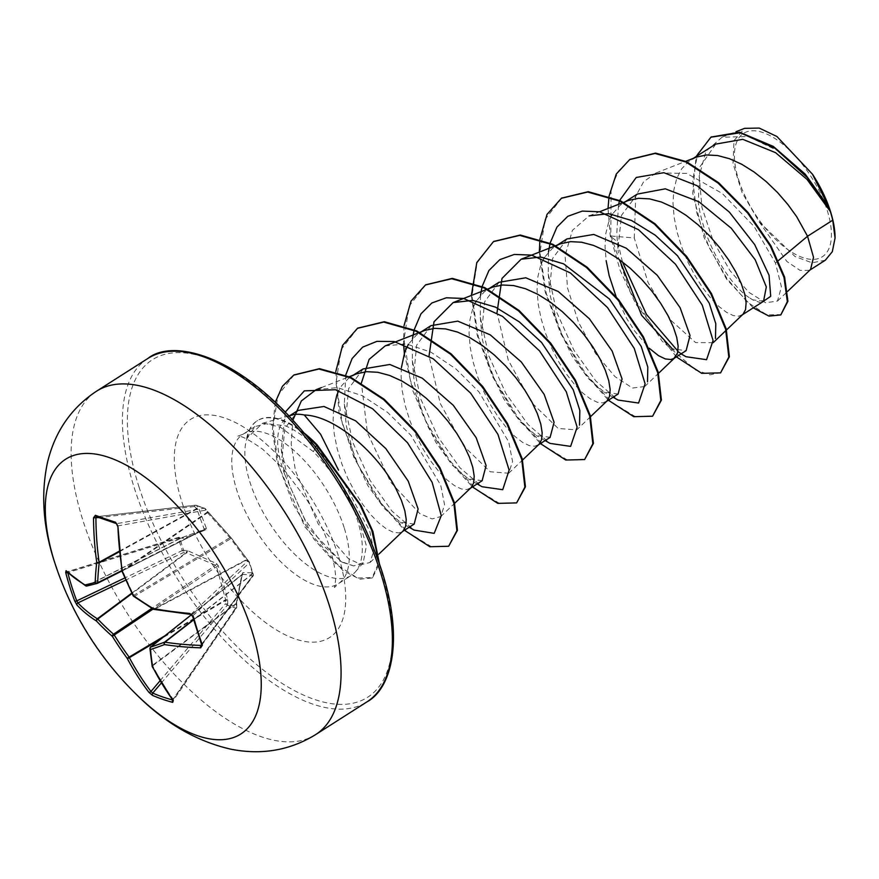 <?xml version="1.0" encoding="UTF-8"?>
<svg xmlns="http://www.w3.org/2000/svg" width="879" height="879" viewBox="0 0 879 879"><rect width="100%" height="100%" fill="white"/><g stroke="black" fill="none" stroke-linecap="round" stroke-linejoin="round"><path stroke-width="0.66" stroke-dasharray="4.39 3.3" d="M67.771 572.603A1.747 0.769 -14.4 0 0 67.782 572.603A323.505 286.532 144.1 0 0 67.782 572.614L68.035 571.658L67.782 572.603L178.404 538.409L178.525 537.508A1.747 0.967 -85.9 0 1 179.008 537.322A1.747 0.967 -85.9 0 1 179.734 538.091L183.623 550.364L187.601 550.639L216.553 563.593L218.234 565.636L227.639 599.214L227.727 603.862L225.442 603.719L225.617 599.676L216.454 566.285L215.63 565.285L186.073 552.649A1.747 1.011 90.6 0 0 186.381 550.397M200.983 645.417L201.807 644.109A323.505 172.713 -89.3 0 1 192.842 615.827L191.073 614.19A324.065 130.828 167.1 0 1 154.506 609.224A1.747 0.89 61.9 0 1 154.067 608.971A323.879 214.674 -176.4 0 1 134.586 596.193A1.747 0.945 59.1 0 1 133.762 595.193A323.879 271.04 -108.6 0 1 122.73 570.954A1.747 0.934 55.5 0 1 122.478 570.361A324.065 235.045 -76 0 1 118.05 525.587L116.841 523.62A1.747 1.286 -72.5 0 1 116.38 523.587M160.022 680.818L225.442 603.719L227.32 605.213A1.747 1.318 -75.5 0 0 227.727 603.862L236.418 606.873L236.495 602.28L242.758 572.647L251.779 572.822L253.251 574.426A1.747 1.505 -39.9 0 1 252.229 576.437L251.119 574.855L242.11 574.437L241.791 575.042L236.088 604.148L236.154 607.422A1.747 0.549 34.5 0 1 236.429 608.125A1.747 0.549 34.5 0 1 235.957 608.202A1.747 0.549 34.5 0 1 235.924 608.191L227.32 605.213L161.318 682.994M201.741 645.131L253.042 576.064A1.747 1.747 0 0 0 253.328 574.558A1.747 0.703 164.5 0 0 253.251 574.426L249.361 562.164A1.747 0.846 160.2 0 1 249.438 562.296A1.747 0.846 160.2 0 1 249.273 562.901L253.119 575.042A1.747 1.187 36.6 0 1 253.141 575.086A1.747 1.187 36.6 0 1 253.042 576.064A1.747 1.187 36.6 0 1 252.229 576.437L201.599 644.593M201.643 644.714A1.747 0.846 -19.6 0 1 201.807 644.109L253.119 575.042A1.747 0.703 164.5 0 0 253.328 574.558L249.438 562.296A1.747 1.747 0 0 0 249.087 561.703A1.747 1.56 137.6 0 1 249.361 562.164L230.386 536.915L205.268 508.655L196.566 505.645L198.918 508.699L206.51 528.664L205.862 529.905L183.645 538.146L179.734 538.091A1.747 0.791 158.8 0 0 178.404 538.409L182.261 550.551A1.747 0.758 166 0 1 183.623 550.364A1.747 1.011 90.6 0 1 183.315 552.616L182.261 550.551L124.84 577.942M135.454 693.542A162.945 74.902 57.5 0 1 57.838 571.822M738.624 179.766A73.21 33.655 -122.5 0 0 802.725 257.558A73.21 33.655 -122.5 0 0 827.205 210.389A73.21 33.655 -122.5 0 0 763.093 132.608A73.21 33.655 -122.5 0 0 738.624 179.766M246.999 438.149L254.998 426.579L266.238 423.744L280.522 427.282L313.451 451.674C327.746 466.573 340.085 483.307 350.49 501.876A88.636 40.742 57.5 0 1 357.215 519.258A88.636 40.742 57.5 0 1 355.545 571.702A88.636 40.742 57.5 0 1 351.248 575.459A88.636 40.742 57.5 0 1 297.607 557.011A88.636 40.742 57.5 0 1 249.966 482.186A88.636 40.742 57.5 0 1 246.999 438.149L262.645 423.26L285.115 425.722C295.882 430.172 306.771 438.039 317.78 449.312L341.481 478.187L369.74 531.015L373.795 550.715L370.07 562.472L361.159 564.637L348.315 558.55L318.231 523.961L295.52 471.034L291.191 444.049L292.894 420.118M247.175 438.544A88.515 40.687 57.5 0 1 257.547 420.58A88.515 40.687 57.5 0 1 281.181 419.679A88.515 40.687 57.5 0 1 304.595 433.38M298.135 410.416L284.752 428.666L282.093 457.651L284.829 474.616L308.32 527.752L341.118 561.538L353.721 565.933L363.236 562.703L366.389 545.782L358.335 518.236L350.49 501.876M284.829 474.616A79.143 36.38 57.5 0 1 282.247 467.254A79.143 36.38 57.5 0 1 287.576 417.075A79.143 36.38 57.5 0 1 292.246 414.998M715.77 144.101L700.069 166.636L698.267 201.972C703.134 241.868 729.922 285.587 749.337 297.695L752.699 299.838L763.554 301.222M696.146 157.242L688.224 161.791L681.511 169.032L676.676 178.558L673.83 190.062L672.995 203.148L674.138 217.355L677.116 232.21L681.73 247.175L687.73 261.733L694.817 275.38L702.607 287.642L710.737 298.102L718.813 306.408L726.45 312.287L733.251 315.572L738.887 316.187L742.975 314.242M681.093 353.874L672.237 348.809L686.103 350.677M616.08 296.608L626.837 318.725L634.627 330.987L649.185 348.216M567.043 238.934L552.583 258.536L549.584 289.224L550.375 296.278L558.297 326.867L571.855 355.687L588.304 378.53L604.258 392.155L618.124 394.023M543.771 258.591L540.717 265.249L537.871 276.753L537.047 289.839L538.179 304.057L541.156 318.901L545.782 333.866L551.781 348.425L558.857 362.071L566.658 374.333L574.789 384.793L582.865 393.1L590.49 398.978L597.302 402.263L602.939 402.879L607.026 400.934M499.063 282.291L484.637 301.816L481.615 332.581L482.395 339.624L490.295 370.191L503.909 399.099L520.357 421.909L536.289 435.501L550.111 437.302M475.792 301.936L472.748 308.606L469.902 320.099L469.067 333.185L470.21 347.403L473.177 362.247L477.802 377.212L483.802 391.77L490.878 405.417L498.679 417.679L506.809 428.139L514.885 436.445L522.511 442.324L529.323 445.609L534.959 446.224L539.047 444.28M431.095 325.637L416.635 345.183L413.635 375.915L414.416 382.969L422.316 413.624L435.929 442.434L452.377 465.189L468.309 478.846L482.142 480.67M401.428 367.576L401.088 376.531L402.23 390.748L405.208 405.593L409.823 420.558L415.833 435.116L422.909 448.762L430.699 461.025L438.83 471.485L446.906 479.791L454.542 485.669L461.343 488.955L466.98 489.57L471.067 487.625M363.104 368.971L348.644 388.595L345.656 419.272L346.436 426.315L354.369 456.915L367.927 485.735L384.376 508.567L400.33 522.192L414.163 524.016M333.635 409.174L333.119 419.876L334.251 434.094L337.228 448.938L341.843 463.903L347.853 478.462L354.929 492.108L362.719 504.37L370.861 514.83L378.937 523.137L386.562 529.015L393.363 532.3L399.011 532.916L403.098 530.971M637.396 194.083L621.519 215.289L617.937 248.438L618.344 252.932L616.772 233.517L618.552 204.357M628.166 200.588L620.244 205.137L612.344 214.223M611.74 215.245L608.697 221.904L605.851 233.407L605.027 246.494L606.158 260.7M560.198 243.933L552.265 248.482L544.376 257.547M492.218 287.279L484.296 291.828L476.385 300.915M424.238 330.625L416.316 335.174L408.427 344.238M356.259 373.971L348.337 378.519L341.623 385.76L338.756 390.661M622.431 261.854L617.783 242.219L610.257 235.946L634.264 237.945L635.737 196.171L643.681 181.678L656.009 172.954L686.752 173.394L722.219 193.413L754.193 226.562L775.454 263.03L781.431 286.84L777.497 301.036L765.697 302.772L748.688 292.202L729.845 270.468L713.133 240.78L701.969 207.532L699.201 176.108L705.98 151.265L722.088 137.223L748.183 136.52L778.431 151.023L807.043 176.734L828.831 207.235M825.315 260.228L812.02 262.799L795.001 256.525L759.115 221.772L741.975 192.391L733.009 163.351L734.042 140.53L744.711 128.345M759.115 221.772L786.848 261.437L799.978 270.336L809.493 270.325L810.548 269.49M775.454 263.03L778.387 260.58M619.486 200.95L619.651 200.401M761.071 302.87L753.006 300.014L749.337 297.695M676.369 356.885L635.891 304.145L620.2 270.446L610.257 235.946L608.026 208.466M753.248 307.859L726.559 279.126L704.112 237.594L692.707 193.303L696.124 156.561M721.132 372.509L710.144 374.806L695.827 370.125L662.041 341.063L630.364 292.169L610.817 235.583L611.092 188.469L618.344 171.196L629.946 159.407M781.354 314.572L766.884 314.913L747.535 302.288L726.988 278.566L709.001 247.263L696.805 212.894L692.674 180.305L697.607 153.902L711.177 137.036M316.066 389.716L337.404 387.606L362.093 395.605L387.496 412.328L410.801 435.193L440.731 485.197L444.576 504.788L440.731 516.577L432.116 518.929L419.887 513.688L390.77 482.263L367.422 432.929L361.401 382.991M385.189 345.919L406.274 343.898L430.809 352.094L455.948 368.938L478.989 391.935L508.732 441.928L512.567 461.508L508.699 473.232L490.174 471.781L463.837 446.158L440.258 403.45L429.018 356.028M590.556 416.657L576.69 429.897L558.165 428.447L531.817 402.813L508.249 360.115L497.009 312.682M644.659 386.54L632.495 388.046L614.926 376.575L595.566 353.523L578.558 322.406L567.526 287.971L565.076 255.613L572.416 230.32L589.117 215.882M713.177 342.689L695.652 342.612L671.292 320.681L648.054 282.5L634.264 237.945M677.929 351.161L686.005 356.709M550.144 243.033L550.012 243.593M548.485 252.02L548.265 273.929L556.781 312.484L573.932 350.26L595.907 381.079L618.014 400.044M482.164 286.378L482.033 286.939M480.505 295.366L480.297 317.275L488.801 355.841L505.963 393.616L527.949 424.447L550.056 443.401M414.196 329.724L414.053 330.284M412.526 338.712L412.317 360.621L420.821 399.176L437.984 436.951L459.959 467.771L482.055 486.735M345.744 375.058L344.337 403.966L352.853 442.533L370.015 480.308L391.99 511.138L414.097 530.092M285.257 412.097L281.291 448.806L289.147 484.516L304.53 518.753L323.725 546.046L342.436 562.296L353.721 565.933M539.343 252.097L545.2 291.96L560.747 333.657L583.107 371.465L608.389 400.231M471.364 295.443L477.22 335.306L492.767 377.003L515.127 414.811L540.409 443.576M404.021 325.691L403.549 343.821M404.329 353.204L412.745 390.485L428.589 427.93L449.466 461.321L472.43 486.922M335.8 371.52L339.052 412.811L354.006 457.64L377.366 498.964L404.461 530.268M275.248 402.318L272.402 430.194L277.215 462.475L304.936 526.939L342.953 570.603L359.742 579.206L372.081 577.964L378.882 562.131M561.703 198.105L545.112 219.42L539.926 252.789L546.288 293.542L562.593 335.91L585.711 373.883L611.498 402.099L635.396 416.69L653.141 415.855M493.734 241.45L477.143 262.766L471.946 296.135L478.319 336.888L494.613 379.267L517.742 417.239L543.53 445.455L567.438 460.047L585.172 459.201M425.755 284.796L409.164 306.112L403.977 339.481L410.339 380.233L426.634 422.601L449.751 460.574L475.539 488.79L499.448 503.381L517.193 502.546M357.775 328.142L341.184 349.457L335.998 382.826L342.36 423.59L358.665 465.969L381.783 503.931L407.581 532.147L431.479 546.738L449.224 545.892M294.015 374.948L278.039 395.33L272.897 426.853L278.522 464.958L293.179 504.183L313.858 539.003L336.679 564.703L357.511 578.008L372.652 577.602L379.365 563.516M246.713 438.335A88.515 40.687 57.5 0 1 256.987 420.942A88.515 40.687 57.5 0 1 306.859 436.083M97.503 583.282L97.382 583.337A323.879 24.953 155.4 0 1 87.252 585.875A1.747 0.846 63 0 1 86.889 585.853A324.065 130.828 167.1 0 1 68.035 571.658L178.525 537.508L182.063 537.541L204.291 529.543L196.863 509.029L194.6 506.513A1.747 0.923 83.4 0 1 195.347 505.216A1.747 0.923 83.4 0 1 195.61 505.26L204.214 508.238A1.747 1.143 80 0 1 205.312 510.216A1.747 1.044 -37.8 0 0 205.532 508.864A1.747 1.044 -37.8 0 0 205.268 508.655A1.747 1.395 -68.9 0 0 204.774 508.304L196.061 505.282A1.747 1.275 -72.7 0 1 196.566 505.645A1.747 0.967 140.7 0 0 194.6 506.513L98.822 517.599M117.478 525.95L205.312 510.216L230.77 538.695L247.438 561.329A1.747 1.318 46.8 0 1 249.273 562.901L192.842 615.827A1.747 0.714 -15.7 0 0 192.633 616.311M121.917 570.932A1.747 0.604 -9 0 1 122.478 570.361L206.972 512.358A1.747 1.044 -37.8 0 0 207.191 510.996L205.532 508.864A1.747 1.747 0 0 0 204.774 508.304A1.747 1.395 -68.9 0 0 204.214 508.238L116.841 523.62A323.505 76.231 -177.9 0 1 106.48 520.203A323.505 76.231 -177.9 0 1 96.789 516.687L195.347 505.216A1.747 1.747 0 0 1 196.061 505.282A1.747 1.275 -72.7 0 0 195.61 505.26L96.789 516.687L95.91 517.929M121.862 570.57L204.598 528.927A1.747 1.329 167 0 1 206.51 528.664M172.68 700.211A1.747 1.318 -75 0 1 172.8 700.025L173.108 699.146A324.065 235.045 -76 0 1 152.726 665.744A1.747 0.901 53.5 0 1 152.627 665.205A323.879 161.033 -56.7 0 1 150.419 647.68A1.747 0.835 51.5 0 1 150.441 647.384M172.482 699.937A323.505 190.051 -41.5 0 0 172.8 700.025L173.108 699.146A1.747 1.022 144.1 0 0 172.866 700.464M242.758 572.647A1.747 1.637 -97.5 0 1 242.11 574.437L191.424 614.718L242.263 574.405A1.747 1.077 -173.4 0 1 241.791 575.042L150.419 647.68A1.747 1.275 175.4 0 0 150.221 647.856M187.601 550.639A1.747 0.681 -68.9 0 1 186.853 552.638L132.037 593.512M216.553 563.593A1.747 0.824 -61 0 1 215.63 565.285L151.869 608.323M218.234 565.636L153.078 609.059M227.639 599.214L225.617 599.676L164.823 635.825M227.782 600.632L225.507 600.489L161.077 638.813M86.087 585.963A1.747 1.472 -59.3 0 0 86.889 585.853L181.327 537.706A1.747 0.967 -85.9 0 1 181.81 537.519L181.81 537.519A1.747 0.967 -85.9 0 1 182.535 538.289M87.252 585.875L182.063 537.541A1.747 1.209 -110.3 0 1 182.184 537.487L182.184 537.487A1.747 1.209 -110.3 0 1 183.645 538.146M121.928 570.987L204.291 529.543A1.747 1.384 -108.8 0 1 204.455 529.466L204.455 529.466A1.747 1.384 -108.8 0 1 205.862 529.905M172.8 700.025L235.924 608.191A1.747 1.362 -66.1 0 0 236.418 606.873L173.108 699.146M236.363 603.598L152.726 665.744A1.747 0.923 152.9 0 0 152.287 666.656M119.368 551.726L196.863 509.029A1.747 1.395 154.2 0 1 198.918 508.699M236.495 602.28A1.747 0.901 -167 0 1 236.759 602.928L236.759 602.928A1.747 0.901 -167 0 1 236.319 603.368L152.627 665.205A1.747 1.34 170 0 0 152.177 666.337M119.313 551.166L196.38 508.699A1.747 0.967 140.8 0 1 198.346 507.831M242.121 573.888A1.747 1.077 -173.4 0 1 242.263 574.405L236.759 602.928L236.737 607.103A1.747 1.747 0 0 1 236.429 608.125L173.086 700.838M251.779 572.822A1.747 1.703 -79.3 0 1 251.119 574.855L193.567 619.607M252.174 573.13A1.747 1.505 -39.9 0 1 251.141 575.141L193.644 619.86M122.214 571.196L207.565 512.721L207.191 510.996A1.747 1.044 -37.8 0 0 206.928 510.787M133.114 595.665L229.946 537.695L230.43 536.948L207.774 511.754M133.663 596.314A1.747 0.89 -54.6 0 0 134.586 596.193L230.77 538.695A1.747 1.077 -42.8 0 1 231.968 538.805L230.386 536.915M248.328 561.033A1.747 1.56 137.5 0 0 248.054 560.582L249.087 561.703A1.747 1.56 137.6 0 0 247.438 561.329L191.073 614.19A1.747 1 -84.9 0 1 190.567 614.366M153.462 609.224A1.747 0.813 -58.8 0 0 154.067 608.971L246.329 559.758A1.747 1.176 -33 0 1 247.713 560.11L231.968 538.805A1.747 1.077 -42.8 0 1 232.067 538.959M247.812 560.33A1.747 1.176 -33 0 0 247.713 560.11L248.054 560.582A1.747 1.56 137.5 0 0 246.406 560.198L154.506 609.224A1.747 1.176 -79.4 0 1 153.825 609.389M96.789 516.687A1.747 1.395 -69.1 0 1 96.229 516.621L96.514 516.654M68.035 571.658A1.747 1.549 -45.7 0 1 66.463 571.35L67.793 571.57L178.371 537.399A1.747 1.747 0 0 1 179.008 537.322L182.184 537.487L204.455 529.466L121.928 570.998M315.605 734.624A203.675 93.624 57.5 0 1 192.358 692.234A203.675 93.624 57.5 0 1 82.879 520.302A203.675 93.624 57.5 0 1 96.591 391.155M317.132 444.873L317.78 449.312M147.892 358.445A203.675 93.624 -122.5 0 0 134.179 487.581A203.675 93.624 -122.5 0 0 243.659 659.525A203.675 93.624 -122.5 0 0 366.906 701.903M138.904 486.647A200.181 92.02 -122.5 0 0 314.21 699.343A200.181 92.02 -122.5 0 0 381.123 570.372A200.181 92.02 -122.5 0 0 205.818 357.676A200.181 92.02 -122.5 0 0 138.904 486.647M344.139 527.598A88.636 40.742 -122.5 0 0 296.498 452.773A88.636 40.742 -122.5 0 0 242.857 434.325A88.636 40.742 -122.5 0 0 236.89 490.526A88.636 40.742 -122.5 0 0 284.532 565.351A88.636 40.742 -122.5 0 0 338.173 583.799A88.636 40.742 -122.5 0 0 344.139 527.598M338.283 555.561A129.378 59.475 -122.5 0 0 224.991 418.107A129.378 59.475 -122.5 0 0 181.744 501.459A129.378 59.475 -122.5 0 0 295.036 638.912A129.378 59.475 -122.5 0 0 338.283 555.561M313.451 451.674L315.66 447.103M131.839 593.083L186.073 552.649L183.315 552.616L125.774 580.074M254.998 426.579L242.857 434.325L237.868 436.127C238.923 437.533 237.89 431.864 262.612 449.18L282.884 468.199L306.441 499.184C317.077 516.105 324.922 532.52 329.955 548.43C334.251 563.12 336.097 573.943 335.481 580.898L334.438 587.568L338.173 583.799L351.248 575.459M363.236 562.714L355.545 571.702M288.949 415.921L262.645 423.26M742.469 314.726L741.887 315.1M606.51 401.428L605.939 401.791M538.541 444.774L537.959 445.137M470.562 488.12L469.979 488.482M402.582 531.465L402 531.828M693.311 158.352L690.773 159.967M625.332 201.698L622.793 203.313M557.352 245.043L554.825 246.658M489.383 288.389L486.845 290.004M421.404 331.735L418.865 333.35M353.424 375.08L350.886 376.695M289.718 415.712L287.576 417.075M777.508 301.036L787.683 291.334M722.066 137.168L735.954 131.729M810.064 269.963L809.493 270.325M370.081 562.494L379.003 553.979M321.373 387.628L349.392 376.662M440.742 516.588L454.597 503.359M418.975 332.691L419.701 332.405M508.71 473.243L522.576 460.003M486.955 289.345L487.669 289.059M554.935 245.988L555.649 245.713M644.67 386.551L658.525 373.311M589.117 215.871L599.61 211.762M622.903 202.642L623.629 202.368M656.009 172.954L685.73 161.318M548.265 273.929L549.573 289.224M613.113 397.22L604.258 392.155M480.297 317.275L481.604 332.581M545.134 440.566L536.278 435.501M412.317 360.621L413.624 375.915M477.154 483.911L468.309 478.846M344.337 403.966L345.645 419.272M409.185 527.257L400.33 522.192M281.291 448.806L282.082 457.651M342.436 562.296L341.118 561.538M372.652 577.602L372.081 577.964M256.987 420.942L257.547 420.58M617.937 248.438L616.772 233.517"/><path stroke-width="1.32" d="M201.73 645.131L201.643 644.714A1.747 0.846 -19.6 0 0 202.423 645.109L200.687 647.834A325.812 157.638 157.5 0 1 164.472 644.571A325.626 51.169 146.5 0 1 150.54 649.515A325.626 161.901 123.3 0 0 152.759 667.128A325.812 236.308 104 0 0 173.251 700.717L172.713 702.376A325.241 191.073 138.5 0 1 152.55 695.399L148.87 692.289A325.812 262.414 -65.1 0 1 127.158 658.283A325.626 298.585 -103.2 0 1 112.314 636.308A325.626 241.912 172.8 0 1 96.492 621.068A325.812 157.638 157.5 0 1 76.989 605.071L74.726 600.972A325.241 288.07 -35.9 0 1 69.826 586.908A325.241 288.07 -35.9 0 1 65.705 572.537A1.747 0.769 -14.4 0 0 67.771 572.603A323.505 286.532 144.1 0 0 71.88 586.897A323.505 286.532 144.1 0 0 76.759 600.884L77.945 602.895A324.065 156.792 -22.5 0 0 97.338 618.805A1.747 0.703 53.3 0 1 97.778 619.058A323.879 240.615 -7.2 0 0 113.523 634.209A1.747 0.659 56 0 1 114.347 635.209A323.879 296.992 76.8 0 0 129.114 657.074A1.747 0.67 59.3 0 1 129.367 657.668A324.065 261.008 114.9 0 0 150.968 691.487L152.748 693.091A323.505 190.051 -41.5 0 0 172.482 699.937M98.822 517.599L93.515 517.797L95.415 515.281A1.747 1.395 -69.1 0 0 96.229 516.621L116.38 523.587A1.747 1.286 -72.5 0 1 115.578 522.247L117.896 526.224A325.812 236.308 104 0 0 122.346 571.24A325.626 272.501 71.4 0 0 133.432 595.61A325.626 215.827 3.6 0 0 153.012 608.455A325.812 131.531 -12.9 0 0 189.776 613.443L193.391 616.673A325.241 173.646 90.7 0 0 197.709 631.122A325.241 173.646 90.7 0 0 202.423 645.109M96.591 391.155C71.518 407.735 55.223 431.193 47.708 461.53C40.698 493.317 42.961 526.796 54.509 561.967L57.838 571.822A162.945 74.902 57.5 0 1 54.685 562.505A162.945 74.902 57.5 0 1 109.161 457.53A162.945 74.902 57.5 0 1 251.844 630.65A162.945 74.902 57.5 0 1 238.725 735.229A162.945 74.902 57.5 0 1 135.454 693.542L135.454 693.542C164.373 722.747 196.215 741.305 230.979 749.216C261.722 755.259 289.927 750.391 315.605 734.624A203.675 93.624 57.5 0 0 329.317 605.477A203.675 93.624 57.5 0 0 219.838 433.545A203.675 93.624 57.5 0 0 96.591 391.155L147.892 358.445A203.675 93.624 -122.5 0 1 271.139 400.835A203.675 93.624 -122.5 0 1 380.618 572.767A203.675 93.624 -122.5 0 1 366.906 701.903L315.605 734.624M65.705 572.537L66.079 570.68A325.812 131.531 -12.9 0 0 85.032 584.953A325.626 25.084 -24.6 0 0 95.218 582.403A325.626 187.996 -46.8 0 1 96.745 562.395A325.812 262.414 -65.1 0 1 93.515 517.797M304.595 433.38A88.515 40.687 57.5 0 1 317.132 444.873L361.126 505.623L372.927 531.52L379.365 563.516M288.949 415.921L292.246 414.998A79.143 36.38 57.5 0 1 304.288 414.998L320.626 434.303L338.536 470.122M787.683 291.334L810.548 269.49L813.525 257.294L807.548 236.253L832.743 220.189A79.143 36.38 -122.5 0 0 830.435 211.85A79.143 36.38 -122.5 0 0 830.303 211.443L806.999 179.371L775.575 152.671L742.766 139.321L715.77 144.101M778.387 260.58L807.548 236.253L796.66 216.652L787.793 204.389L777.541 192.534L766.213 181.601L754.171 172.053L741.788 164.296L729.46 158.703L717.583 155.539L706.529 154.957L696.64 157.055L685.73 161.318M763.554 301.222L766.323 286.939L755.226 259.81L731.251 228.232L698.948 201.774L665.293 188.82L637.396 194.083M726.504 329.966L743.063 314.166L745.535 309.628L746.117 302.805L744.711 294.015L741.294 283.642L735.91 272.138L728.68 259.997L719.813 247.735L709.562 235.88L698.234 224.947L686.191 215.399L673.808 207.642L661.48 202.049L649.603 198.885L638.55 198.302L628.672 200.401L623.629 202.368M619.486 259.657L641.593 315.275L672.237 348.809M649.185 348.216L658.47 355.632L665.271 358.918L670.908 359.533L673.907 358.445L686.103 350.677L690.037 335.536L680.115 307.705L657.261 275.303L626.287 248.208L593.754 234.44L567.043 238.934M606.158 260.7L609.136 275.556L616.08 296.608M673.907 358.445L677.555 352.973L678.138 346.15L676.731 337.36L673.314 326.988L667.93 315.484L660.711 303.343L651.833 291.081L641.582 279.236L630.265 268.293L618.212 258.745L605.829 250.987L593.512 245.395L581.634 242.23L570.581 241.648L560.692 243.747L555.649 245.713M606.51 401.428L618.124 394.023L622.046 378.915L612.147 351.051L589.348 318.714L558.275 291.52L525.785 277.786L499.063 282.291M590.556 416.657L607.114 400.857L609.576 396.319L610.158 389.496L608.751 380.706L605.334 370.334L599.95 358.83L592.732 346.689L583.865 334.427L573.613 322.582L562.285 311.638L550.243 302.09L537.86 294.333L525.532 288.741L513.655 285.576L502.601 284.994L492.712 287.092L487.669 289.059M550.111 437.302L554.089 422.305L544.167 394.396L521.302 361.972L490.229 334.833L457.772 321.132L431.095 325.637M522.576 460.003L539.135 444.203L541.596 439.665L542.178 432.842L540.783 424.052L537.366 413.679L531.982 402.175L524.752 390.034L515.885 377.772L505.634 365.928L494.306 354.984L482.263 345.436L469.88 337.679L457.552 332.086L445.675 328.922L434.622 328.339L424.733 330.438L419.701 332.405M482.142 480.67L486.109 465.584L476.187 437.742L453.311 405.329L422.349 378.234L389.815 364.477L363.104 368.971M454.597 503.359L471.155 487.548L473.627 483.01L474.21 476.187L472.803 467.397L469.386 457.025L464.002 445.521L456.772 433.38L447.905 421.118L437.654 409.273L426.326 398.33L414.284 388.782L401.901 381.025L389.573 375.432L377.706 372.267L366.653 371.685L356.764 373.784L349.392 376.662M414.163 524.016L418.118 508.952L408.208 481.088L385.826 448.587L355.643 420.832L323.988 406.483L298.135 410.416M379.003 553.979L403.175 530.894L405.648 526.356L406.23 519.533L404.823 510.743L401.406 500.371L396.022 488.867C378.629 454.52 335.844 415.778 304.288 414.998M612.344 214.223L611.74 215.245M544.376 257.547L543.771 258.591M476.385 300.915L475.792 301.936M408.427 344.238L404.769 351.952L401.428 367.576M338.756 390.661L336.789 395.297L333.635 409.174M711.177 137.036L739.613 132.213L773.333 146.43L805.164 174.075L828.831 207.235L812.471 174.196L776.926 136.509L759.236 128.081L744.711 128.345M832.743 220.189L835.05 238.077L832.314 251.691L825.315 260.228L809.493 270.325M618.552 204.357L619.486 200.95M619.651 200.401L636.231 177.47L663.832 172.691L697.014 185.667L729.317 212.059L754.731 244.67L769.048 275.237L770.707 296.311L761.071 302.87M608.026 208.466L609.015 196.577M609.092 196.039L616.267 174.053L629.672 159.582L655.009 153.462L685.895 162.022L718.154 183.151L747.557 212.916L770.378 246.175L784.024 277.434L787.342 301.629L780.794 314.935L768.96 316.099L753.248 307.859M696.124 156.561L710.891 137.212L740.173 132.773L775.135 148.375L807.537 177.778L830.303 211.443M629.946 159.407L655.569 153.1L686.455 161.659L718.725 182.788L748.128 212.553L770.949 245.812L784.595 277.072L787.914 301.266L780.794 314.935M828.49 206.532L830.237 211.268M292.894 420.118L301.343 400.945L316.066 389.716L321.373 387.628M361.401 382.991L369.114 359.39L385.189 345.919M429.018 356.028L434.006 321.769L453.168 302.574L472.77 300.398L495.591 307.178L519.258 321.846L541.552 342.447L573.229 389.782L579.843 410.438L579.525 425.161M497.009 312.682L501.997 278.434L521.148 259.228L540.739 257.031L563.615 263.865L609.521 299.102L641.231 346.458L647.801 367.07L647.504 381.816M589.117 215.882L608.686 213.685L631.518 220.475L655.218 235.165L677.456 255.701L709.177 303.057L715.792 323.725L715.473 338.481M622.431 261.854L646.45 314.429L677.929 351.161M681.093 353.874L686.005 356.709L706.573 359.698L713.078 340.47L702.255 305.145L675.49 264.216L638.451 229.661L599.577 211.762L582.294 211.092L567.801 216.3L556.901 227.156L550.144 243.033M550.012 243.593L548.485 252.02M613.113 397.22L618.014 400.044L638.583 403.054L645.109 383.826L634.286 348.502L607.521 307.573L570.482 273.006L531.608 255.108L514.314 254.438L499.821 259.646L488.922 270.501L482.164 286.378M482.033 286.939L480.505 295.366M545.134 440.566L550.056 443.401L570.614 446.389L577.129 427.161L566.307 391.836L539.541 350.908L502.491 316.352L463.618 298.453L446.334 297.783L431.842 302.991L420.953 313.847L414.196 329.724M414.053 330.284L412.526 338.712M477.154 483.911L482.055 486.735L502.733 489.691L509.128 470.122L497.943 434.38L470.672 393.188L433.182 358.775L394.155 341.524L376.959 341.349L362.664 347.128L352.083 358.588L345.744 375.058M409.185 527.257L414.097 530.092L434.193 533.355L441.269 515.654L432.138 482.34L407.57 442.785L372.586 408.757L335.536 389.727L304.343 390.858L285.257 412.097M676.369 356.885L701.75 373.344L720.56 372.872L728.812 357.094L725.625 329.196L710.858 293.839L686.092 256.8L654.459 224.156L620.134 201.258L587.688 192.04L561.417 198.28L547.002 214.41L539.97 239M539.915 239.527L539.343 252.097M608.389 400.231L633.759 416.69L652.581 416.217L660.832 400.461L657.657 372.564L642.89 337.206L618.135 300.168L586.502 267.513L552.177 244.615L519.72 235.385L493.449 241.626L476.803 262.557L471.364 295.443M540.409 443.576L565.79 460.036L584.612 459.563L592.853 443.785L589.677 415.888L574.899 380.53L550.133 343.491L518.511 310.847L484.186 287.96L451.74 278.731L425.469 284.972L411.053 301.101L404.021 325.691M403.549 343.821L404.329 353.204M472.43 486.922L497.811 503.381L516.621 502.909L524.873 487.153L521.708 459.256L506.93 423.898L482.175 386.859L450.542 354.204L416.217 331.306L383.771 322.077L357.489 328.317L342.601 345.359L335.8 371.52M404.461 530.268L429.842 546.727L448.653 546.255L456.882 530.674L453.872 503.129L439.456 468.166L414.932 431.534L383.705 399.67L350.227 377.684L318.912 369.026L293.729 375.124L282.434 386.255L275.248 402.318M378.882 562.131L371.795 530.411L359.95 504.843L316.561 445.235L317.132 444.873M720.56 372.872L729.372 356.731L726.197 328.834L711.419 293.476L686.653 256.437L655.031 223.793L620.706 200.906L588.26 191.677L561.703 198.105M652.581 416.217L661.404 400.099L658.228 372.202L643.45 336.844L618.695 299.805L587.073 267.15L552.737 244.252L520.291 235.023L493.734 241.45M584.612 459.563L593.424 443.423L590.238 415.525L575.47 380.167L550.704 343.14L519.082 310.485L484.747 287.598L452.3 278.368L425.755 284.796M516.621 502.909L525.444 486.79L522.269 458.893L507.502 423.535L482.747 386.496L451.114 353.841L416.789 330.943L384.332 321.714L357.775 328.142M448.653 546.255L457.443 530.312L454.443 502.766L440.027 467.804L415.503 431.171L384.266 399.308L350.798 377.322L319.484 368.664L294.015 374.948M835.05 238.077A78.67 36.16 -122.5 0 0 812.471 174.196M306.859 436.083A88.515 40.687 57.5 0 1 316.561 445.235L315.66 447.103M95.91 517.929A324.065 261.008 114.9 0 0 99.118 562.285A1.747 0.692 61.1 0 1 99.217 562.835A1.747 1.121 -173.3 0 1 96.745 562.395A1.747 0.648 172 0 0 99.118 562.285L119.313 551.166M119.368 551.726L99.217 562.835A323.879 186.985 133.2 0 0 97.701 582.733A1.747 0.758 63.3 0 1 97.448 583.315A1.747 0.758 63.3 0 1 97.382 583.337A1.747 1.582 -105.2 0 1 95.218 582.403A1.747 1.198 -178.1 0 0 97.701 582.733L121.862 570.57M150.441 647.384A1.747 0.835 51.5 0 1 150.595 647.142A1.747 0.835 51.5 0 1 150.727 647.076A323.879 50.905 -33.5 0 0 164.593 642.153A1.747 0.758 52.1 0 1 164.955 642.175A324.065 156.792 -22.5 0 0 200.983 645.417L201.807 644.109M200.687 647.834A1.747 1.044 -88.1 0 1 200.983 645.417L201.599 644.593M193.567 619.607L164.593 642.153A1.747 1.417 -110.7 0 0 164.472 644.571A1.747 1.198 -81.2 0 1 164.955 642.175L193.644 619.86M201.643 644.714L192.633 616.311A1.747 0.714 -15.7 0 0 193.391 616.673M192.633 616.311L190.567 614.366A1.747 1 -84.9 0 1 189.776 613.443M152.177 666.337A1.747 1.747 0 0 0 152.342 666.831A1.747 0.923 152.9 0 0 152.759 667.128A1.747 1.34 170 0 1 152.177 666.337L149.935 648.647A1.747 1.275 175.4 0 0 150.54 649.515A1.747 1.494 -108.3 0 1 150.727 647.076L191.424 614.718L150.595 647.142A1.747 1.747 0 0 0 149.935 648.647A1.747 1.275 175.4 0 1 150.221 647.856M153.825 609.389A1.747 1.176 -79.4 0 1 153.012 608.455A1.747 0.813 -58.8 0 0 153.243 609.158A1.747 1.747 0 0 0 153.825 609.389L190.567 614.366M153.462 609.224A1.747 0.813 -58.8 0 1 153.243 609.158L133.663 596.314A1.747 0.89 -54.6 0 1 133.432 595.61L133.114 595.665A1.747 1.747 0 0 0 133.663 596.314M173.251 700.717A1.747 1.022 144.1 0 1 172.866 700.464L152.342 666.831A1.747 0.923 152.9 0 1 152.287 666.656M122.214 571.196L122.346 571.24A1.747 0.604 -9 0 1 121.917 570.932A1.747 1.747 0 0 0 122.027 571.317L133.114 595.665M172.713 702.376A1.747 1.318 -75 0 1 172.68 700.211M152.55 695.399A1.747 1.362 -66.6 0 1 152.748 693.091L161.318 682.994M121.917 570.932L117.896 526.224M148.87 692.289A1.747 0.956 -37.3 0 0 150.968 691.487L160.022 680.818M164.823 635.825L127.158 658.283A1.747 0.879 -28 0 0 129.367 657.668L161.077 638.813M151.869 608.323L113.523 634.209A1.747 0.978 -48.7 0 0 112.314 636.308L153.078 609.059M131.839 593.083L97.338 618.805A1.747 1.45 -57.5 0 0 96.492 621.068A1.747 1.022 -43.4 0 1 97.778 619.058L132.037 593.512M76.989 605.071A1.747 1.505 -43.1 0 1 77.945 602.895L125.774 580.074M87.252 585.875A1.747 1.637 -102.8 0 1 85.032 584.953A1.747 1.472 -59.3 0 0 85.637 585.799A1.747 1.747 0 0 0 86.922 585.996L97.119 583.436A1.747 1.747 0 0 0 97.448 583.315L121.928 570.998M74.726 600.972A1.747 0.791 -20.9 0 0 76.759 600.884L124.84 577.942M86.087 585.963A1.747 1.472 -59.3 0 1 85.637 585.799L66.463 571.35A1.747 1.549 -45.7 0 1 66.079 570.68M95.415 515.281A325.241 76.638 2.1 0 0 105.15 518.808A325.241 76.638 2.1 0 0 115.578 522.247M121.928 570.987L97.503 583.282M147.892 358.445C170.911 339.81 229.771 352.765 288.828 415.789C331.833 461.98 362.829 513.721 381.838 570.987C404.769 641.769 390.639 689.301 366.906 701.903M763.587 301.266L742.469 314.726M550.144 437.368L538.541 444.774M482.175 480.714L470.562 488.12M414.196 524.06L402.582 531.465M715.737 144.046L693.311 158.352M637.363 194.028L625.332 201.698M567.01 238.89L557.352 245.043M499.03 282.236L489.383 288.389M431.062 325.582L421.404 331.735M363.082 368.927L353.424 375.08M298.102 410.361L289.718 415.712M735.954 131.729L744.689 128.312M629.672 159.582L630.232 159.22M710.891 137.212L711.452 136.849M385.189 345.908L418.975 332.691M453.168 302.563L486.955 289.345M521.137 259.217L554.935 245.988M658.525 373.311L674.995 357.588M599.61 211.762L622.903 202.642M713.177 342.689L725.977 330.471M561.989 197.918L561.417 198.28M494.02 241.264L493.449 241.626M426.029 284.609L425.469 284.972M358.061 327.955L357.489 328.317M294.3 374.762L293.729 375.124M57.838 571.822A325.878 325.878 0 0 0 135.454 693.542M117.478 525.95C117.676 526.455 116.951 523.357 117.478 525.95L116.38 523.587"/></g></svg>
